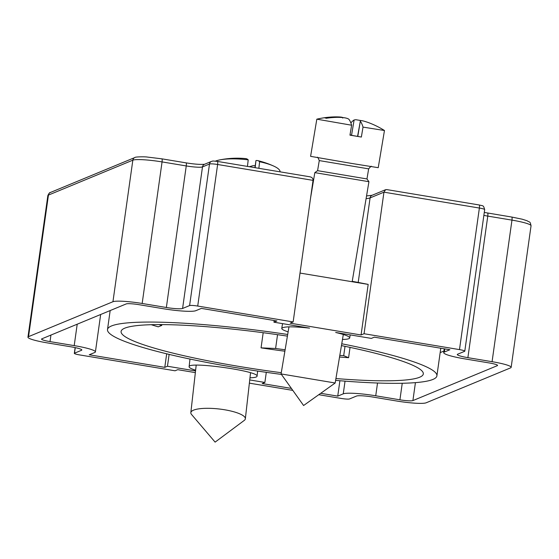 <?xml version="1.0" encoding="UTF-8"?>
<svg xmlns="http://www.w3.org/2000/svg" width="559" height="559" viewBox="0 0 559 559"><rect width="100%" height="100%" fill="white"/><g stroke="black" fill="none" stroke-linecap="round" stroke-linejoin="round"><path stroke-width="0.84" d="M386.996 189.655L385.598 189.697L383.949 192.17L479.377 208.046A3.431 0.692 -80.6 0 0 479.196 204.971A3.431 0.692 -80.6 0 0 479.112 204.978M309.455 176.756L309.959 176.812C312.097 177.322 313.124 178.51 313.047 180.368L293.147 321.935L290.163 323.165L361.072 334.967L368.178 284.405L300.015 273.065M361.072 334.967L364.056 333.73L459.484 349.606A6.862 0.838 8 0 1 464.788 351.178A6.862 0.838 8 0 1 464.62 351.325L457.611 354.224A13.716 1.67 -172 0 0 457.283 354.518A13.716 1.67 -172 0 0 467.883 357.662L492.074 361.687A24.687 3.012 8 0 1 511.157 367.347A24.687 3.012 8 0 1 510.563 367.878L426.161 402.794A24.687 3.012 8 0 1 396.939 401.048L372.748 397.023A13.716 1.67 -172 0 0 356.509 396.051L349.501 398.951A6.862 0.838 8 0 1 341.381 398.469L318.77 394.703M364.056 333.73L383.949 192.17L370.086 197.907A3.431 3.333 -112.5 0 1 372.084 195.287L366.55 195.936M366.096 198.62A36.691 4.472 -172 0 0 370.086 197.907L358.207 282.428L368.178 284.405M358.207 282.428L352.226 281.345M195.35 372.615L177.734 369.681L175.051 370.792L79.623 354.916A6.862 0.838 8 0 1 74.319 353.344A6.862 0.838 8 0 1 74.487 353.197L81.495 350.297A13.716 1.67 -172 0 0 81.824 350.004A13.716 1.67 -172 0 0 71.224 346.859L47.033 342.835A24.687 3.012 8 0 1 27.95 337.175A24.687 3.012 8 0 1 28.544 336.644L112.946 301.727A24.687 3.012 8 0 1 142.168 303.474L166.358 307.499A13.716 1.67 -172 0 0 182.59 308.47L189.599 305.57A6.862 0.838 8 0 1 197.718 306.059L293.147 321.935M169.125 354.399L167.462 366.243L164.779 367.354L89.23 354.783L94.744 352.505A27.433 3.34 -172 0 0 95.407 351.911A27.433 3.34 -172 0 0 74.2 345.623L50.017 341.605A10.97 1.335 8 0 1 41.534 339.089A10.97 1.335 8 0 1 41.799 338.852L126.194 303.928A10.97 1.335 8 0 1 139.184 304.711L163.375 308.736A27.433 3.34 -172 0 0 195.846 310.678L201.366 308.393L276.915 320.964L273.931 322.194L309.588 328.126C292.616 326.33 283.336 326.421 281.757 328.385C281.673 329.314 283.797 330.467 288.13 331.836M195.538 370.917L167.462 366.243M249.978 377.8C254.52 377.674 256.881 377.15 257.056 376.235C259.299 371.085 188.083 361.135 189.11 366.739C189.075 367.682 191.241 368.835 195.615 370.205M342.485 339.474C347.062 339.355 349.466 338.845 349.696 337.936C349.613 336.462 344.945 334.638 335.686 332.472L371.344 338.405L374.327 337.168L449.876 349.738L444.356 352.023A27.433 3.34 -172 0 0 443.699 352.61A27.433 3.34 -172 0 0 464.899 358.899L489.09 362.924A10.97 1.335 8 0 1 497.573 365.439A10.97 1.335 8 0 1 497.307 365.67L412.905 400.593A10.97 1.335 8 0 1 399.916 399.818L375.732 395.793A27.433 3.34 -172 0 0 343.254 393.85L337.741 396.128L320.733 393.298M287.689 334.471A166.316 20.271 -172 0 0 117.844 324.192A166.316 20.271 -172 0 0 107.503 329.558A166.316 20.271 -172 0 0 281.422 374.411M335.631 380.372A166.316 20.271 -172 0 0 423.429 381.748A166.316 20.271 -172 0 0 436.9 375.851A166.316 20.271 -172 0 0 341.759 343.778M291.407 388.421L262.192 383.565L264.875 382.454L249.733 379.931M264.875 382.454L266.301 372.336M273.931 322.194L274.169 320.503M166.68 353.812L164.779 367.354M339.907 380.728L337.741 396.128M292.804 390.385L249.37 383.16M159.07 324.59A140.595 17.133 -172 0 0 161.74 325.45L158.253 326.826A152.6 18.601 -172 0 1 151.23 324.702M339.816 355.398A140.595 17.133 -172 0 0 343.701 355.671L348.592 357.704A152.6 18.601 -172 0 1 339.544 357.026M263.184 332.71L261.06 347.866L275.601 348.481A140.595 17.133 -172 0 0 285.125 349.759M261.06 347.866A152.6 18.601 -172 0 0 284.88 351.206M161.74 325.45L161.858 324.597M277.543 334.673L275.601 348.481M343.701 355.671L345.015 346.328M350.039 347.384L348.592 357.704M281.282 372.699A152.6 18.601 8 0 1 121.086 331.466A152.6 18.601 8 0 1 208.849 326.889A152.6 18.601 8 0 1 287.41 336.127M341.458 345.602A152.6 18.601 8 0 1 423.317 373.943A152.6 18.601 8 0 1 413.835 378.862A152.6 18.601 8 0 1 335.931 378.548M247.462 166.414L248.21 159.839A88.65 17.846 -80.6 0 0 245.722 158.609A88.846 88.846 0 0 0 219.624 159.93A34.295 8.497 6.4 0 1 248.21 159.839M215.369 161.146A34.295 8.497 6.4 0 1 219.624 159.93M255.156 167.693L255.959 160.573A88.65 17.846 99.4 0 1 257.601 160.587A88.65 17.846 99.4 0 1 259.607 161.733A34.295 8.497 6.4 0 1 273.568 166.016A34.295 8.497 6.4 0 1 280.101 171.844M259.607 161.733L258.866 168.315M255.17 165.709L253.122 165.66L249.293 166.722M255.959 160.573L254.946 167.658M224.501 409.747A27.433 6.792 -173.6 0 0 190.836 412.64A27.433 6.792 -173.6 0 0 191.541 414.471L215.117 442.127L244.255 420.41A27.433 6.792 -173.6 0 0 245.352 418.789A27.433 6.792 -173.6 0 0 224.501 409.747M350.018 134.796L350.786 134.95L350.011 134.824M349.969 135.061L361.359 137.046L349.955 135.145L351.625 125.216A88.65 17.846 -80.6 0 0 348.928 119.298C347.342 118.019 343.526 117.362 337.489 117.334A88.65 86.834 101.2 0 0 326.176 118.284A86.827 14.876 -111 0 0 323.85 117.823A88.65 86.834 -78.8 0 1 324.653 117.704A88.65 86.834 -78.8 0 1 335.155 116.873L335.072 117.411M357.788 136.361L360.324 121.198A88.65 17.846 99.4 0 1 363.022 127.11L384.466 130.513L378.233 167.686L351.192 163.361L310.594 156.345L316.827 119.172L351.625 125.216M384.466 130.513L384.466 130.506A88.846 88.846 0 0 0 378.136 126.872A86.827 15.4 130 0 1 378.275 126.949A88.65 86.834 101.2 0 0 367.885 122.393C362.4 120.506 359.877 120.108 360.324 121.198L357.585 136.326M363.022 127.11L361.359 137.046M324.653 117.704A88.846 88.846 0 0 0 316.834 119.172L316.827 119.172M350.863 122.938A88.65 17.846 99.4 0 1 354.113 119.968L351.541 135.32M342.716 118.068C343.485 117.257 340.962 116.859 335.155 116.873M361.198 120.59L355.824 119.703L354.113 119.968M317.309 157.498C317.442 156.646 318.099 157.673 319.273 160.587L368.654 168.86L366.963 178.943L317.582 170.663L314.822 172.633L310.559 198.047M366.963 178.943L368.933 181.703L314.822 172.633M343.317 334.485L335.183 382.999L281.072 373.929L288.968 326.847M112.946 301.727L132.839 160.167A3.431 3.333 -112.5 0 1 134.838 157.547L50.443 192.464A3.431 3.333 67.5 0 0 48.437 195.084L132.839 160.167A24.687 3.012 8 0 1 162.061 161.914A3.431 0.692 -80.6 0 0 161.879 158.84A3.431 0.692 -80.6 0 0 161.789 158.854M27.95 337.175L47.843 195.615A24.687 3.012 8 0 1 48.437 195.084L28.544 336.644M142.168 303.474L162.061 161.914L186.252 165.939A3.431 0.692 -80.6 0 0 186.07 162.865A3.431 0.692 -80.6 0 0 185.979 162.872M166.358 307.499L186.252 165.939A13.716 1.67 -172 0 0 202.491 166.91A3.431 3.333 -112.5 0 1 204.489 164.29L211.498 161.39A3.431 3.333 -112.5 0 0 209.499 164.011A6.862 0.838 8 0 1 217.619 164.493A3.431 0.692 -80.6 0 0 217.437 161.418A3.431 0.692 -80.6 0 0 217.346 161.432M182.59 308.47L202.491 166.91L209.499 164.011L189.599 305.57M197.718 306.059L217.619 164.493L313.047 180.368M459.484 349.606L479.377 208.046A6.862 0.838 8 0 1 484.681 209.604M483.87 215.369A13.716 1.67 -172 0 0 487.776 216.102A3.431 0.692 -80.6 0 0 487.595 213.028A3.431 0.692 -80.6 0 0 487.511 213.042M467.883 357.662L487.776 216.102L511.967 220.127A3.431 0.692 -80.6 0 0 511.785 217.053A3.431 0.692 -80.6 0 0 511.695 217.067M492.074 361.687L511.967 220.127A24.687 3.012 8 0 1 531.05 225.78C529.925 220.84 530.142 222.789 527.025 220.728L522.134 219.184L511.785 217.053L484.283 212.427M412.905 400.593L415.428 382.635M497.307 365.67L497.384 365.139M50.017 341.605L50.932 335.072M74.2 345.623L77.212 324.199M343.254 393.85L345.043 381.14M375.732 395.793L377.528 383.013M399.916 399.818L402.242 383.264M444.356 352.023L444.796 348.893M81.495 350.297L81.586 349.627M74.487 353.197L75.269 347.621M464.788 351.178L484.681 209.618C483.29 204.929 483.423 206.117 479.196 204.971L386.674 189.578M204.587 164.255C200.506 164.653 194.336 164.192 186.07 162.865L161.879 158.84L147.324 157.058C144.9 156.618 134.712 156.779 134.838 157.547M47.843 195.615C48.913 193.344 49.772 192.296 50.443 192.464M309.959 176.812L217.43 161.418C210.54 160.685 213.503 161.167 211.498 161.39M372.084 195.287L385.598 189.697M511.157 367.347L531.05 225.78M257.056 376.235L257.636 371.071M189.11 366.746L189.976 359.053M281.757 328.385L282.554 323.633M349.696 337.936L350.207 334.883M110.172 310.559L107.503 329.558M440.785 348.222L436.9 375.851M440.171 352.61L443.916 351.073M95.407 351.911L100.662 314.493M443.699 352.61L444.237 348.802M74.319 353.344L75.13 347.593M273.568 166.016A88.846 88.846 0 0 0 257.601 160.587M196.188 365.181L190.836 412.64M250.544 372.769L245.352 418.789M371.518 166.582C371.574 165.792 370.617 166.554 368.654 168.86M319.273 160.587L317.582 170.663M368.933 181.703L352.163 281.743M281.072 373.929L303.593 405.52L335.183 382.999"/></g></svg>
